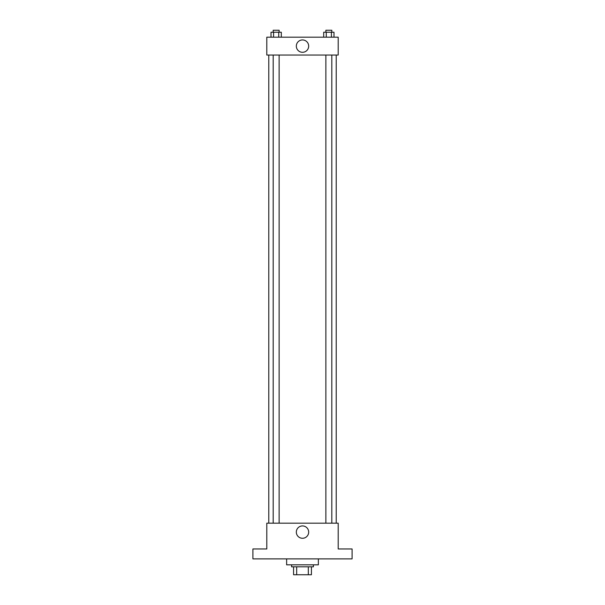 <?xml version="1.0" encoding="UTF-8"?>
<svg xmlns="http://www.w3.org/2000/svg" width="605" height="605" viewBox="0 0 605 605"><rect width="100%" height="100%" fill="white"/><g stroke="black" fill="none" stroke-linecap="round" stroke-linejoin="round"><path stroke-width="0.91" d="M308.323 566.817L308.323 574.75L293.576 574.75L293.576 566.817M308.323 574.75L311.424 574.75L311.424 566.817L311.424 574.75M313.413 564.836L313.413 566.817L291.587 566.817L291.587 564.836M296.677 566.817L296.677 574.75M286.634 558.884L286.634 564.836L318.366 564.836L318.366 558.884M352.087 558.884L252.913 558.884L252.913 548.962L266.797 548.962L266.797 523.174L338.203 523.174L338.203 548.962L352.087 548.962L352.087 558.884M308.679 532.105A6.179 6.179 0 0 1 299.414 537.452A6.179 6.179 0 0 1 299.414 526.751A6.179 6.179 0 0 1 308.679 532.105M336.221 55.047L336.221 523.174M325.868 523.174L325.868 55.047M279.132 55.047L279.132 523.174M338.203 55.047L266.797 55.047L266.797 37.192L338.203 37.192L338.203 55.047M308.679 46.116A6.179 6.179 0 0 1 299.414 51.47A6.179 6.179 0 0 1 299.414 40.769A6.179 6.179 0 0 1 308.679 46.116M333.998 37.192L333.998 32.231L323.69 32.231L323.69 37.192M331.419 32.231L331.419 37.192M326.269 32.231L326.269 37.192M325.868 32.231L325.868 30.25L331.82 30.25L331.82 32.231M281.31 37.192L281.31 32.231L271.002 32.231L271.002 37.192M278.731 32.231L278.731 37.192M273.581 32.231L273.581 37.192M273.18 32.231L273.18 30.25L279.132 30.25L279.132 32.231M268.779 55.047L268.779 523.174M331.82 523.174L331.82 55.047M273.18 55.047L273.18 523.174"/></g></svg>
